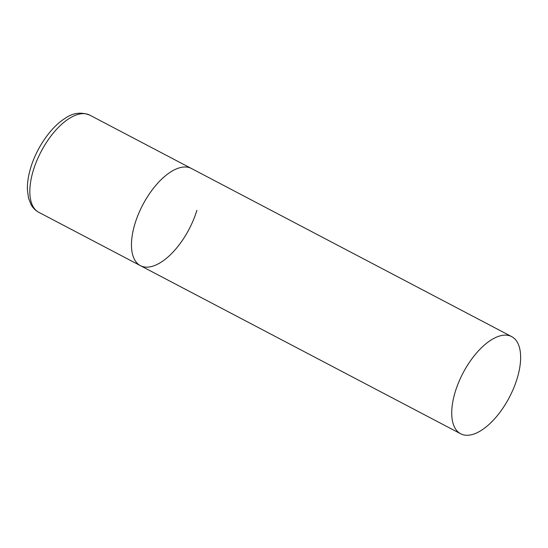 <?xml version="1.0" encoding="UTF-8"?>
<svg xmlns="http://www.w3.org/2000/svg" width="548" height="548" viewBox="0 0 548 548"><rect width="100%" height="100%" fill="white"/><g stroke="black" fill="none" stroke-linecap="round" stroke-linejoin="round"><path stroke-width="0.82" d="M196.89 210.316A54.868 26.16 -62.3 0 1 140.404 265.65A54.868 26.16 -62.3 0 1 134.931 223.817A54.868 26.16 -62.3 0 1 191.416 168.483A54.868 26.16 117.7 0 0 180.984 167.441A54.868 26.16 117.7 0 0 138.343 214.316A54.868 26.16 117.7 0 0 140.404 265.65L38.771 212.295A54.868 26.16 -62.3 0 1 33.298 170.462A54.868 26.16 -62.3 0 1 89.776 115.128C80.981 111.717 72.631 112.867 64.733 118.594C50.526 127.581 36.62 147.967 30.715 167.743C28.311 175.655 27.208 183.011 27.4 189.82L28.503 198.034L30.921 204.342C32.805 207.836 35.421 210.487 38.771 212.295M501.262 335.582A54.868 26.16 117.7 0 0 458.614 382.449A54.868 26.16 117.7 0 0 460.683 433.783A54.868 26.16 117.7 0 0 471.109 434.824A54.868 26.16 117.7 0 0 513.757 387.957A54.868 26.16 117.7 0 0 511.688 336.623A54.868 26.16 117.7 0 0 501.262 335.582M511.688 336.623L89.776 115.128M140.404 265.65L460.683 433.783"/></g></svg>
